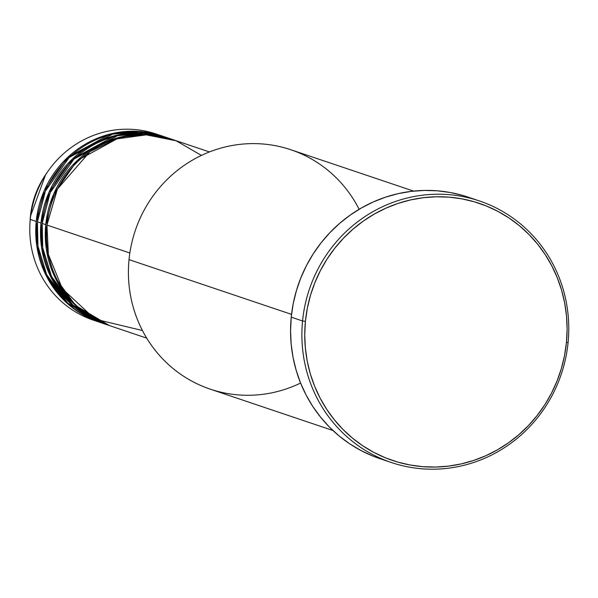 <?xml version="1.0" encoding="UTF-8"?>
<svg xmlns="http://www.w3.org/2000/svg" width="598" height="598" viewBox="0 0 598 598"><rect width="100%" height="100%" fill="white"/><g stroke="black" fill="none" stroke-linecap="round" stroke-linejoin="round"><path stroke-width="0.9" d="M162.095 135.985A98.236 94.619 -71.4 0 1 162.693 136.187L136.8 131.291L110.563 133.937L67.619 157.431L44.155 190.837L36.216 221.439L30.259 219.436L36.216 221.439A98.236 94.619 -71.4 0 0 99.365 322.18A98.236 94.619 -71.4 0 0 99.963 322.382L66.004 302.222L45.306 273.891L36.755 245.576L36.216 221.439A98.236 94.619 -71.4 0 1 162.095 135.985L156.138 133.982A98.236 94.619 108.6 0 0 30.259 219.436L30.386 216.506L45.545 174.825A86.172 82.995 108.6 0 0 30.386 216.506L30.259 219.436A98.236 94.619 -71.4 0 1 47.534 171.918A98.236 94.619 -71.4 0 1 159.098 135.036M209.45 151.944L172.829 139.603A98.236 94.619 108.6 0 0 46.95 225.057L48.371 254.397L62.401 288.797L94.955 319.115L142.436 330.522M171.633 139.199L168.06 137.996A98.236 94.619 108.6 0 0 42.181 223.45L45.754 224.654A98.236 94.619 -71.4 0 0 108.903 325.394A98.236 94.619 -71.4 0 0 109.501 325.596L75.542 305.436L54.844 277.098L46.293 248.79L45.754 224.654A98.236 94.619 -71.4 0 1 171.633 139.199A98.236 94.619 -71.4 0 1 172.231 139.401L146.338 134.505L120.101 137.151L77.157 160.645L53.693 194.051L45.754 224.654L42.181 223.45L42.757 247.893L51.592 276.568L72.919 305.107L107.722 324.961M166.864 137.592L163.291 136.389A98.236 94.619 108.6 0 0 37.412 221.843L40.985 223.047A98.236 94.619 -71.4 0 0 104.134 323.787A98.236 94.619 -71.4 0 0 104.732 323.989L70.773 303.829L50.075 275.491L41.524 247.183L40.985 223.047A98.236 94.619 -71.4 0 1 166.864 137.592A98.236 94.619 -71.4 0 1 167.462 137.794L141.569 132.898L115.332 135.544L72.388 159.038L48.924 192.444L40.985 223.047L37.412 221.843L37.973 246.182L46.711 274.736L67.828 303.208L102.348 323.167M413.584 191.098L290.875 149.754A126.305 121.656 108.6 0 0 129.026 259.629A126.305 121.656 -71.4 0 1 227.793 146.375A126.305 121.656 -71.4 0 1 359.121 209.3M302.566 320.976L305.414 321.358A135.664 130.663 -71.4 0 1 449.143 197.161A135.664 130.663 -71.4 0 1 566.448 342.467L568.1 342.452A138.003 132.92 108.6 0 0 448.769 194.642A138.003 132.92 108.6 0 0 302.566 320.976A138.003 132.92 -71.4 0 1 479.394 200.935A138.003 132.92 -71.4 0 1 568.1 342.452A138.003 132.92 -71.4 0 1 391.271 462.493A138.003 132.92 -71.4 0 1 302.566 320.976L291.241 317.157L302.566 320.976A138.003 132.92 108.6 0 0 421.889 468.787A138.003 132.92 108.6 0 0 568.1 342.452L566.448 342.467L567.113 329.206L566.515 315.976L564.662 302.894L561.567 290.097L557.261 277.704L551.79 265.826L545.204 254.591L537.557 244.096L528.938 234.446L519.423 225.738L509.107 218.053L498.082 211.46L486.458 206.026L474.349 201.81L461.873 198.85L449.143 197.161L436.286 196.779L423.421 197.691L410.684 199.904L398.186 203.38L386.054 208.097L374.4 214.009L363.345 221.051L352.977 229.169L343.416 238.266L334.745 248.275L327.046 259.084L320.401 270.595L314.862 282.697L310.497 295.27L307.335 308.202L305.414 321.358L304.741 334.618L305.339 347.849L307.193 360.93L310.287 373.728L314.593 386.129L320.065 397.999L326.658 409.241L334.297 419.729L342.916 429.379L352.431 438.087L362.747 445.779L373.772 452.365L385.396 457.799L397.506 462.015L409.989 464.982L422.719 466.664L435.576 467.053L448.433 466.134L461.17 463.928L473.668 460.445L485.8 455.728L497.454 449.816L508.517 442.774L518.877 434.656L528.438 425.559L537.109 415.55L544.808 404.741L551.453 393.23L556.992 381.128L561.358 368.555L564.519 355.623L566.448 342.467A135.664 130.663 -71.4 0 1 422.719 466.664A135.664 130.663 -71.4 0 1 305.414 321.358L302.566 320.976M201.436 155.413L176.141 140.792L146.248 134.864L116.109 138.99L89.977 151.668L57.378 189.125L46.95 225.057L129.848 252.991L46.95 225.057A98.236 94.619 108.6 0 0 110.092 325.798L146.712 338.139M380.089 458.726L372.606 455.953L360.781 450.429L349.568 443.723L339.066 435.905L329.393 427.047L320.618 417.232L312.851 406.558L306.146 395.121L300.577 383.041A126.305 121.656 -71.4 0 1 129.026 259.629L291.54 314.376L129.026 259.629A126.305 121.656 108.6 0 0 210.212 389.149L332.929 430.493M479.394 200.935L468.07 197.116A138.003 132.92 108.6 0 0 291.241 317.157A138.003 132.92 108.6 0 0 379.947 458.673L391.271 462.493M165.07 137.009L139.11 131.747L112.678 134.116L69.211 157.453L45.433 191.039L37.412 221.843A98.236 94.619 108.6 0 0 100.554 322.584L104.134 323.787M96.398 321.126A98.236 94.619 -71.4 0 1 29.9 224.25A98.236 94.619 -71.4 0 1 30.259 219.436A98.236 94.619 108.6 0 0 93.4 320.177L99.365 322.18M29.9 224.25L30.386 216.506A86.172 82.995 108.6 0 0 30.079 220.729L30.386 216.506C31.941 201.332 36.994 187.443 45.545 174.825L47.534 171.918M300.577 383.041L296.204 370.431L293.05 357.41L291.166 344.104L290.561 330.649L291.241 317.157L293.192 303.777L296.414 290.621L300.854 277.831L306.49 265.519L313.247 253.814L321.081 242.818L329.902 232.637L339.627 223.375L350.166 215.123L361.416 207.962L373.272 201.945L385.613 197.146L398.328 193.61L411.289 191.36L424.371 190.433L437.444 190.822L450.399 192.534L463.091 195.553M169.839 138.616L143.879 133.354L117.447 135.724L73.98 159.061L50.202 192.646L42.181 223.45A98.236 94.619 108.6 0 0 105.323 324.191L108.903 325.394M131.941 135.567L119.473 137.308M49.245 279.617L46.151 275.611M65.892 294.911L74.937 304.113M114.173 135.836L126.948 133.982"/></g></svg>

